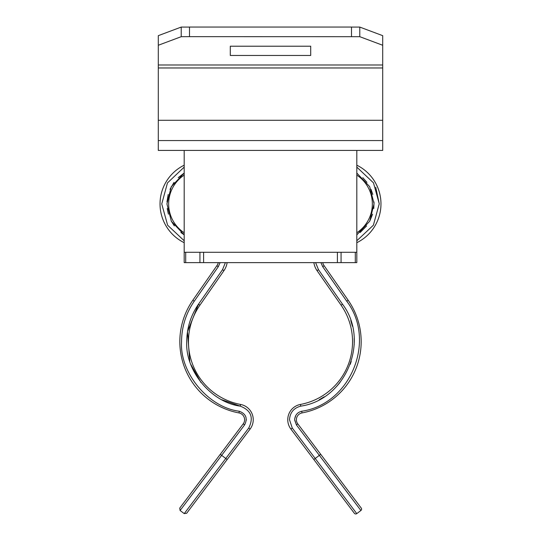 <?xml version="1.0" encoding="UTF-8"?>
<svg xmlns="http://www.w3.org/2000/svg" width="541" height="541" viewBox="0 0 541 541"><rect width="100%" height="100%" fill="white"/><g stroke="black" fill="none" stroke-linecap="round" stroke-linejoin="round"><path stroke-width="0.81" d="M382.703 64.994L382.703 67.97L158.297 67.97L158.297 45.261L181.221 36.687L189.492 36.653L359.779 36.687L382.703 45.261L382.703 64.994L158.297 64.994M181.221 36.687L181.221 27.077L158.297 35.659L158.297 45.261M181.221 27.077L189.492 27.077M351.508 36.653L351.508 27.05L189.492 27.05L189.492 36.653M351.508 27.077L359.779 27.077L382.703 35.659L382.703 45.261M230.297 46.215L310.703 46.215L310.703 55.466L230.297 55.466L230.297 46.215L230.297 55.466M158.297 140.559L158.297 150.425L382.703 150.425L382.703 140.559L158.297 140.559L158.297 67.97M382.703 67.97L382.703 140.559M310.703 46.215L310.703 55.466M359.779 36.687L359.779 27.077M185.705 252.275L185.705 262.628L184.19 262.628L184.19 252.275L356.81 252.275L356.81 262.628L203.599 262.628L203.599 252.275M185.705 262.628L203.599 262.628M184.19 252.275L184.19 150.425M356.81 252.275L356.81 150.425M285.208 262.628L286.027 262.628M239.291 411.234L238.973 412.932A6.905 6.905 0 0 1 244.606 419.715A6.905 6.905 0 0 0 238.973 412.932A72.501 72.501 0 0 1 192.826 300.248L194.239 301.236C185.894 313.422 181.668 326.899 181.553 341.669C179.551 372.708 208.413 407.481 239.291 411.234C246.074 413.851 247.839 418.409 244.593 424.908L221.654 455.36L220.275 454.318L179.754 508.087L243.213 423.873L244.593 424.908M184.19 167.115L167.473 182.912L161.745 203.943L167.622 225.205L184.19 240.765M184.19 165.188A43.158 43.158 0 0 0 184.19 242.693M320.725 454.318L319.346 455.36L360.901 510.501A1.724 1.724 0 0 0 361.246 508.087L297.787 423.873A6.905 6.905 0 0 1 302.027 412.932A72.501 72.501 0 0 0 348.174 300.248L324.14 265.726A10.36 10.36 0 0 1 322.679 262.628M290.889 429.067A15.533 15.533 0 0 1 300.438 404.445A63.872 63.872 0 0 0 352.543 341.669A63.872 63.872 0 0 1 300.438 404.445L300.755 406.142C293.783 407.995 290.03 412.519 289.489 419.715L292.268 428.026L290.889 429.067L354.348 513.281A1.724 1.724 0 0 0 356.769 513.619L315.214 458.477L313.834 459.512M315.613 262.628L318.473 269.668L317.06 270.656A18.989 18.989 0 0 1 313.868 262.628M184.19 232.772A34.523 34.523 0 0 1 184.19 175.108M184.19 234.821L171.362 221.316L166.926 203.943L171.267 186.726L184.19 173.052L178.205 177.664M253.235 419.715A15.533 15.533 0 0 0 240.562 404.445A15.533 15.533 0 0 1 250.111 429.067L186.652 513.281L227.166 459.512L186.652 513.281L227.166 459.512L225.786 458.477L248.732 428.026C253.925 417.625 251.098 410.328 240.245 406.142L240.562 404.445A63.872 63.872 0 0 1 199.906 305.178L223.94 270.656A18.989 18.989 0 0 0 227.132 262.628M221.79 399.725L240.245 406.142C211.26 402.315 185.15 370.869 186.733 341.669C186.828 327.981 190.743 315.484 198.493 304.198L187.49 331.721L189.783 361.449M356.81 173.052L369.686 186.652L374.074 203.707L369.686 221.242L356.925 234.753M360.15 232.502L366.649 225.915M369.855 220.924L372.593 214.189M373.777 208.562L374.02 201.942M319.21 399.725L324.208 396.803M336.908 386.125L340.039 382.467M350.21 364.391L351.217 361.449M354.186 344.921L354.179 338.226M184.231 513.619L180.099 510.501L221.654 455.36L225.786 458.477L184.231 513.619L186.652 513.281M220.113 262.628L218.273 266.713L216.86 265.726A10.36 10.36 0 0 0 218.321 262.628A10.36 10.36 0 0 1 216.86 265.726L192.826 300.248A72.501 72.501 0 0 0 179.828 341.669M199.906 305.178L198.493 304.198L222.527 269.668L225.387 262.628M318.473 269.668L342.507 304.198C370.233 340.627 346.084 399.623 300.755 406.142M292.268 428.026L315.214 458.477L319.346 455.36L296.407 424.908L294.669 419.715C295.007 415.19 297.354 412.364 301.709 411.234C350.609 404.201 376.678 340.553 346.761 301.236L322.727 266.713L320.881 262.628L322.727 266.713L324.14 265.726M356.81 240.765L373.385 225.198L379.255 203.768L373.486 182.858L356.81 167.115M244.606 419.715A6.905 6.905 0 0 1 243.213 423.873A6.905 6.905 0 0 0 244.606 419.715M352.441 326.304L350.778 320.556M372.81 194.442L371.011 189.35M366.967 182.371L362.795 177.664M174.033 182.371L169.989 189.35M168.19 194.442L166.98 201.942M167.223 208.562L168.407 214.189M171.145 220.924L174.351 225.915M180.85 232.502L184.075 234.753M190.79 364.391L200.961 382.467M375.745 187.26L379.255 203.943M356.81 242.693A43.158 43.158 0 0 0 356.81 165.188A43.158 43.158 0 0 1 380.979 203.943M317.06 270.656L341.094 305.178A63.872 63.872 0 0 1 352.543 341.669M356.81 175.108A34.523 34.523 0 0 1 356.81 232.772A34.523 34.523 0 0 0 372.343 203.943M382.703 120.278L158.297 120.278M355.295 252.275L355.295 262.628M341.067 252.275L341.067 262.628M337.401 252.275L337.401 262.628M199.933 252.275L199.933 262.628M246.324 420.12L246.331 419.715M294.676 420.12L296.407 424.908L297.787 423.873M361.172 341.669A72.501 72.501 0 0 0 348.174 300.248L346.761 301.236M218.273 266.713L194.239 301.236M302.027 412.932L301.709 411.234L301.039 411.383M298.091 412.837L297.151 413.655M295.886 415.292L294.71 418.795M342.507 304.198L341.094 305.178M222.527 269.668L223.94 270.656M248.732 428.026L250.111 429.067M180.099 510.501L179.754 508.087M356.769 513.619L360.901 510.501"/></g></svg>
